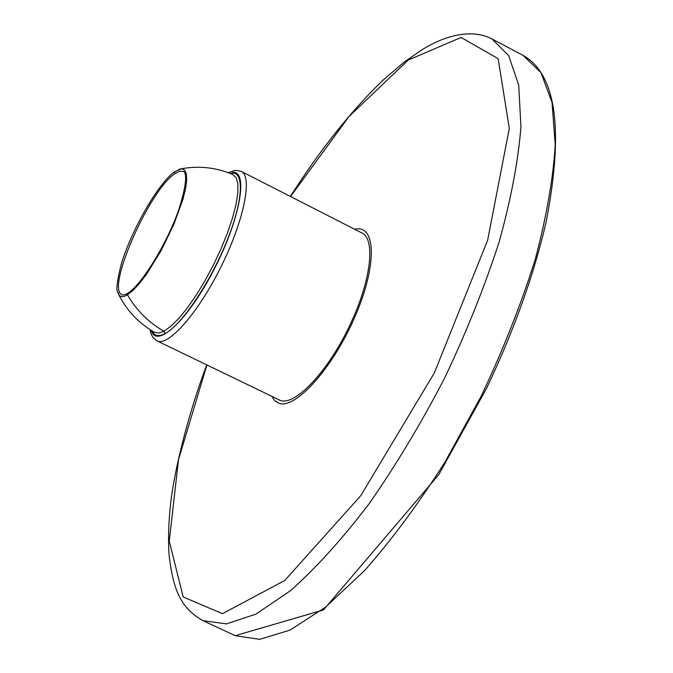 <?xml version="1.0" encoding="UTF-8"?>
<svg xmlns="http://www.w3.org/2000/svg" width="673" height="673" viewBox="0 0 673 673"><rect width="100%" height="100%" fill="white"/><g stroke="black" fill="none" stroke-linecap="round" stroke-linejoin="round"><path stroke-width="1.01" d="M241.237 171.354C252.796 176.452 244.021 220.66 220.937 266.954C198.005 313.315 168.082 347.016 157.036 340.883L278.984 399.779C293.335 408.612 329.56 370.714 351.592 321.391C371.429 278.538 375.366 238.654 361.855 232.942L241.237 171.354L235.306 170.311L228.181 172.65M127.904 293.176L127.626 293.344C140.985 285.731 166.66 244.282 178.639 210.102C190.669 172.33 183.578 171.405 183.174 171.396L179.506 171.236L174.669 173.802C149.229 190.451 105.711 289.491 121.99 294.597C122.503 295.354 124.387 294.934 127.626 293.344L127.433 294.791L133.018 290.374L139.446 283.459L146.453 274.306L160.94 250.911L173.895 224.277L182.989 199.2L185.571 188.65L186.69 180.053L186.337 173.752L184.537 169.949L181.407 168.772L178.892 169.344M152.106 330.906C154.327 335.995 158.584 336.929 164.893 333.699C181.331 325.337 210.094 282.803 226.885 241.035C243.845 199.2 244.593 169.445 230.301 173.457M354.713 229.291C375.997 223.789 377.511 264.868 355.1 316.403C332.984 367.971 295.321 409.731 278.9 403.253L274.794 400.729L271.766 396.296M174.492 171.808L174.669 173.802M117.758 292.419L118.827 294.782C120.551 297.188 123.42 297.188 127.433 294.791C136.518 310.43 148.683 322.569 163.926 331.209L170.849 326.296L178.74 318.464L187.296 307.982L196.163 295.245L204.979 280.759L213.358 265.137L220.937 249.027L227.407 233.136L232.488 218.128L235.996 204.617L237.805 193.143L237.872 184.133L236.24 177.891L232.833 174.509M154.47 332.285L158.71 333.034L163.926 331.209L164.893 333.699M151.265 330.393C156.439 349.363 187.96 320.281 213.955 269.68C240.16 219.238 248.682 170.58 232.681 172.406M290.576 196.55L348.9 116.631L408.217 60.065L461.098 37.461L498.138 58.644L509.31 128.35L487.664 240.168L434.321 372.935L360.77 495.656L284.755 580.471L222.46 613.692L183.199 596.968L169.26 541.185L178.488 459.735L206.922 364.976M290.391 196.457C320.205 149.709 351.07 110.944 382.987 80.18L404.523 61.84L422.585 49.423C440.84 37.94 469.518 27.206 491.988 38.933L508.679 55.657L518.706 85.059L520.927 126.844C518.319 160.468 511.093 198.72 499.257 241.59C484.821 286.235 466.608 331.722 444.634 378.058C420.995 423.561 395.758 465.556 368.905 504.043C341.901 539.376 315.788 568.239 290.568 590.642L255.933 614.121L226.448 623.888L203.036 620.699L234.818 635.497M522.98 55.312L541.033 72.743L552.053 102.59L555.217 144.745C553.198 178.581 546.493 216.967 535.085 259.896C521.011 304.566 503.042 350.002 481.178 396.204L444.836 462.292C418.53 503.682 391.787 539.771 364.589 570.569L325.555 607.139L290.063 630.096L259.61 639.35L235.205 635.674L323.444 609.948L438.645 474.844L486.428 388.624C514.172 330.048 534.093 274.391 546.182 221.644C563.957 129.982 556.344 74.602 523.358 55.514L491.988 38.933M232.782 174.484L233.009 174.585C216.378 167.493 199.183 165.558 181.407 168.772L174.273 171.968C157.869 183.906 131.227 230.595 121.258 264.169C113.157 296.827 118.97 290.694 118.827 294.782C127.004 310.876 138.941 323.41 154.639 332.378L154.42 332.26M157.036 340.883C152.872 338.166 150.584 334.439 150.18 329.703M206.737 364.884C188.146 414.215 174.61 469.291 170.74 502.605C168.536 521.979 168.006 539.754 169.159 555.94C173.743 594.284 182.997 609.09 203.036 620.699"/></g></svg>
